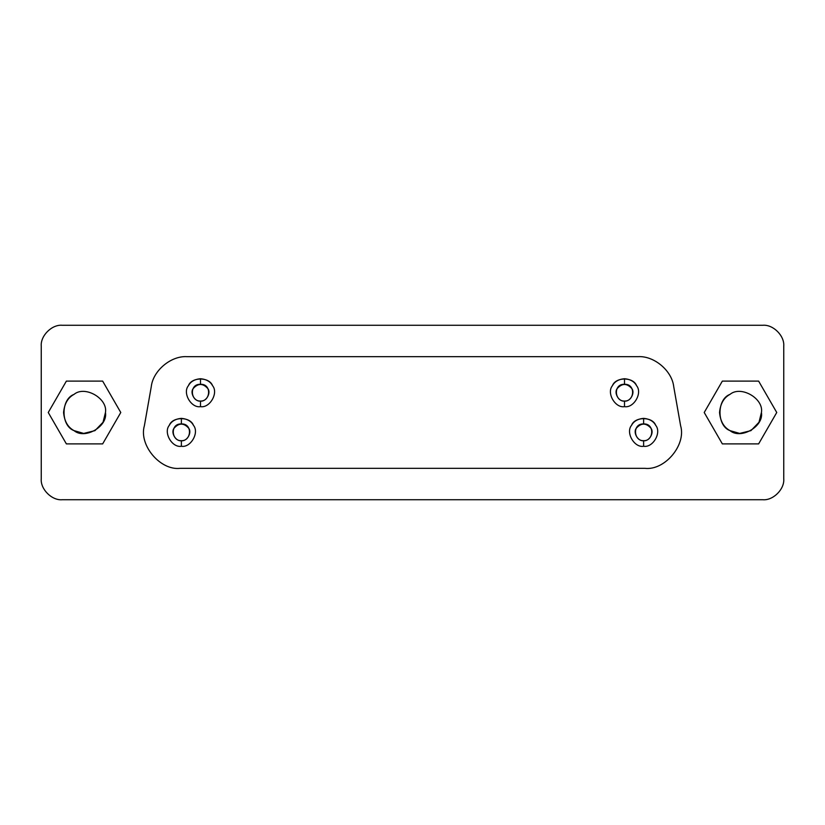 <?xml version="1.0" encoding="UTF-8"?>
<svg xmlns="http://www.w3.org/2000/svg" width="825" height="825" viewBox="0 0 825 825"><rect width="100%" height="100%" fill="white"/><g stroke="black" fill="none" stroke-linecap="round" stroke-linejoin="round"><path stroke-width="1.24" d="M181.376 440.694C186.966 441.695 192.297 432.465 188.626 428.134C183.789 422.792 178.963 422.792 174.127 428.134C170.455 432.465 175.787 441.695 181.376 440.694L181.376 446.273C190.688 447.954 199.568 432.568 193.463 425.339C191.266 421.235 187.234 418.904 181.376 418.358L181.376 423.947C192.803 423.38 191.544 441.138 181.376 440.694C171.208 441.138 169.95 423.38 181.376 423.947L181.376 418.358C175.519 418.904 171.487 421.235 169.29 425.339C163.185 432.568 172.064 447.954 181.376 446.273L181.376 440.694M643.624 440.694C649.213 441.695 654.545 432.465 650.873 428.134C646.037 422.792 641.211 422.792 636.374 428.134C632.703 432.465 638.034 441.695 643.624 440.694L643.624 446.273C652.936 447.954 661.815 432.568 655.71 425.339C653.513 421.235 649.481 418.904 643.624 418.358L643.624 423.947C655.05 423.38 653.792 441.138 643.624 440.694C633.456 441.138 632.197 423.38 643.624 423.947L643.624 418.358C637.766 418.904 633.734 421.235 631.538 425.339C625.433 432.568 634.312 447.954 643.624 446.273L643.624 440.694M200.496 401.053C206.085 402.064 211.417 392.834 207.745 388.493C202.919 383.151 198.083 383.151 193.246 388.493C189.575 392.834 194.906 402.064 200.496 401.053L200.496 406.642C209.808 408.313 218.687 392.927 212.582 385.708C210.385 381.593 206.353 379.263 200.496 378.727L200.496 384.306C211.922 383.738 210.664 401.497 200.496 401.053C190.328 401.497 189.069 383.738 200.496 384.306L200.496 378.727C194.638 379.263 190.606 381.593 188.409 385.708C182.304 392.927 191.183 408.313 200.496 406.642L200.496 401.053M624.504 401.053C630.094 402.064 635.425 392.834 631.754 388.493C626.917 383.151 622.081 383.151 617.255 388.493C613.583 392.834 618.915 402.064 624.504 401.053L624.504 406.642C633.817 408.313 642.696 392.927 636.591 385.708C634.394 381.593 630.362 379.263 624.504 378.727L624.504 384.306C635.931 383.738 634.673 401.497 624.504 401.053C614.336 401.497 613.078 383.738 624.504 384.306L624.504 378.727C618.647 379.263 614.615 381.593 612.418 385.708C606.313 392.927 615.192 408.313 624.504 406.642L624.504 401.053M673.726 386.657C671.983 370.683 654.019 355.616 637.993 356.668L187.007 356.668C170.981 355.616 153.017 370.683 151.274 386.657L144.385 425.741C138.6 444.953 160.194 470.683 180.118 468.332L644.882 468.332C664.806 470.683 686.4 444.953 680.615 425.741L673.726 386.657L680.615 425.741C686.4 444.953 664.806 470.683 644.882 468.332L180.118 468.332C160.194 470.683 138.6 444.953 144.385 425.741L151.274 386.657C153.017 370.683 170.981 355.616 187.007 356.668L637.993 356.668C654.019 355.616 671.983 370.683 673.726 386.657M624.504 406.642C615.192 408.313 606.313 392.927 612.418 385.708C615.625 376.798 633.383 376.798 636.591 385.708C642.696 392.927 633.817 408.313 624.504 406.642M200.496 406.642C191.183 408.313 182.304 392.927 188.409 385.708C191.617 376.798 209.375 376.798 212.582 385.708C218.687 392.927 209.808 408.313 200.496 406.642M643.624 446.273C634.312 447.954 625.433 432.568 631.538 425.339C634.745 416.439 652.503 416.439 655.71 425.339C661.815 432.568 652.936 447.954 643.624 446.273M181.376 446.273C172.064 447.954 163.185 432.568 169.29 425.339C172.497 416.439 190.255 416.439 193.463 425.339C199.568 432.568 190.688 447.954 181.376 446.273M63.577 412.5C64.391 421.297 67.887 427.34 74.044 430.629C84.892 439.797 107.962 426.473 105.456 412.5C107.962 398.527 84.892 385.203 74.044 394.371C67.887 397.66 64.391 403.703 63.577 412.5M66.382 381.098L48.252 412.5L66.382 443.902L102.651 443.902L120.78 412.5L102.651 381.098L66.382 381.098L102.651 381.098L120.78 412.5L102.651 443.902L66.382 443.902L48.252 412.5L66.382 381.098M105.456 412.5C107.962 426.473 84.892 439.797 74.044 430.629C60.689 425.824 60.689 399.176 74.044 394.371C84.892 385.203 107.962 398.527 105.456 412.5L103.032 422.266L94.978 430.629L83.707 433.424L74.044 430.629M719.544 412.5C720.359 421.297 723.855 427.34 730.012 430.629C740.86 439.797 763.929 426.473 761.423 412.5C763.929 398.527 740.86 385.203 730.012 394.371C723.855 397.66 720.359 403.703 719.544 412.5M722.349 381.098L704.22 412.5L722.349 443.902L758.618 443.902L776.748 412.5L758.618 381.098L722.349 381.098L758.618 381.098L776.748 412.5L758.618 443.902L722.349 443.902L704.22 412.5L722.349 381.098M761.423 412.5C763.929 426.473 740.86 439.797 730.012 430.629C716.657 425.824 716.657 399.176 730.012 394.371C740.86 385.203 763.929 398.527 761.423 412.5L759 422.266L750.946 430.629L739.674 433.424L730.012 430.629M783.75 346.201C784.688 335.847 773.169 324.338 762.816 325.267L62.184 325.267C51.831 324.338 40.312 335.847 41.25 346.201L41.25 478.799C40.312 489.153 51.831 500.662 62.184 499.733L762.816 499.733C773.169 500.662 784.688 489.153 783.75 478.799L783.75 346.201L783.75 478.799C784.688 489.153 773.169 500.662 762.816 499.733L62.184 499.733C51.831 500.662 40.312 489.153 41.25 478.799L41.25 346.201C40.312 335.847 51.831 324.338 62.184 325.267L762.816 325.267C773.169 324.338 784.688 335.847 783.75 346.201"/></g></svg>
